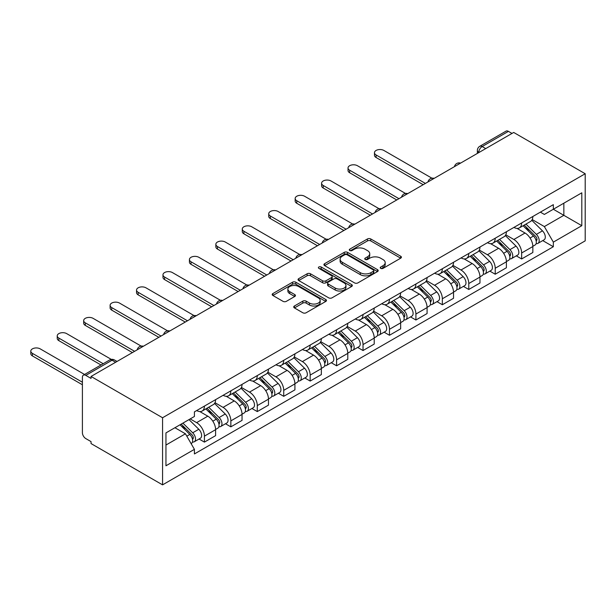 <?xml version="1.0" encoding="UTF-8"?>
<svg xmlns="http://www.w3.org/2000/svg" width="616" height="616" viewBox="0 0 616 616"><rect width="100%" height="100%" fill="white"/><g stroke="black" fill="none" stroke-linecap="round" stroke-linejoin="round"><path stroke-width="0.92" d="M380.703 268.376A1.648 0.947 0 0 0 383.036 268.376L400.708 258.173A2.356 1.355 0 0 0 401.401 257.211A2.356 1.355 0 0 0 400.708 256.248L370.77 238.962A2.356 1.355 0 0 0 367.444 238.962L349.765 249.172A1.648 0.947 0 0 0 349.287 249.842A1.648 0.947 0 0 0 349.765 250.512A1.648 0.947 0 0 0 352.098 250.512L354.385 249.195A7.531 4.343 0 0 1 365.026 249.195L367.521 250.635A7.531 4.343 0 0 1 369.731 253.707A7.531 4.343 0 0 1 367.521 256.78L365.234 258.096A1.648 0.947 0 0 0 364.757 258.774A1.648 0.947 0 0 0 365.234 259.444A1.648 0.947 0 0 0 367.567 259.444L369.854 258.127A7.531 4.343 0 0 1 380.495 258.127L382.99 259.567A7.531 4.343 0 0 1 385.2 262.639A7.531 4.343 0 0 1 382.99 265.712L380.703 267.028A1.648 0.947 0 0 0 380.226 267.706A1.648 0.947 0 0 0 380.703 268.376L380.703 267.028M294.417 305.998A2.356 1.355 0 0 0 293.732 306.96A2.356 1.355 0 0 0 294.417 307.915L302.818 312.766A2.356 1.355 0 0 0 306.144 312.766L325.772 301.432A2.356 1.355 0 0 0 326.465 300.477A2.356 1.355 0 0 0 325.772 299.515L295.834 282.228A2.356 1.355 0 0 0 292.508 282.228L272.88 293.562A2.356 1.355 0 0 0 272.187 294.517A2.356 1.355 0 0 0 272.88 295.48L283.021 301.34A2.356 1.355 0 0 0 286.348 301.34L294.748 296.488A2.356 1.355 0 0 0 295.441 295.526A2.356 1.355 0 0 0 294.748 294.571L289.72 291.661A6.291 3.634 0 0 1 287.88 289.096A6.291 3.634 0 0 1 291.761 285.739A6.291 3.634 0 0 1 298.621 286.525L318.333 297.905A6.291 3.634 0 0 1 320.174 300.477A6.291 3.634 0 0 1 316.285 303.834A6.291 3.634 0 0 1 309.432 303.041L306.144 301.147A2.356 1.355 0 0 0 302.818 301.147L294.417 305.998L294.417 307.915M162.562 417.748L91.045 376.461L513.69 132.448L585.2 173.735L162.562 417.748L162.562 484.861L585.2 240.856L585.2 173.735M354.546 282.898A2.356 1.355 0 0 0 357.881 282.898L377.508 271.571A2.356 1.355 0 0 0 378.193 270.609A2.356 1.355 0 0 0 377.508 269.646L347.563 252.36A2.356 1.355 0 0 0 344.236 252.36L324.609 263.694A2.356 1.355 0 0 0 323.924 264.657A2.356 1.355 0 0 0 324.609 265.611L354.546 282.898M319.527 268.73A1.648 0.947 0 0 1 321.198 268.961L351.605 286.517L332.009 297.836A2.356 1.355 0 0 1 328.682 297.836L298.745 280.55L307.145 275.737L307.145 273.781L298.745 278.625A2.356 1.355 0 0 0 298.052 279.587A2.356 1.355 0 0 0 298.745 280.55L298.745 278.625M307.145 275.737A2.356 1.355 0 0 1 310.472 275.737L310.472 273.781A2.356 1.355 0 0 0 307.145 273.781M310.472 273.781L322.615 280.788A2.356 1.355 0 0 0 325.941 280.788L331.516 277.57A2.356 1.355 0 0 0 332.201 276.607A2.356 1.355 0 0 0 331.516 275.652L318.872 268.353A1.648 0.947 0 0 1 318.387 267.683A1.648 0.947 0 0 1 319.404 266.797A1.648 0.947 0 0 1 321.198 267.005L351.636 284.584A2.356 1.355 0 0 1 352.329 285.539A2.356 1.355 0 0 1 351.636 286.502L351.636 284.584M91.045 376.461L91.045 378.416L85.793 375.383A4.789 2.764 -120 0 0 83.399 375.144A4.789 2.764 -120 0 0 82.405 377.339L82.405 432.717A4.789 2.764 -120 0 0 85.793 438.584L91.045 441.618L91.045 443.574L162.562 484.861M485.724 148.595L482.166 146.539A4.789 2.764 60 0 0 479.772 146.3L506.036 131.139A4.789 2.764 60 0 1 508.431 131.377L482.166 146.539A4.789 2.764 120 0 0 478.778 152.406L478.778 152.606M511.996 133.426L508.431 131.377M521.652 222.954A11.026 6.368 60 0 1 519.365 227.897L530.553 221.444A11.026 6.368 -120 0 0 532.832 216.493M505.782 234.819L513.86 239.485A11.026 6.368 60 0 1 521.652 252.984L532.84 246.531A11.026 6.368 -120 0 0 525.04 233.025L517.032 228.405M532.84 246.531L532.84 252.498L521.652 258.959L516.293 255.856M519.365 227.897A11.026 6.368 60 0 1 513.944 227.404M521.652 252.984L521.652 258.959M495.218 238.215A11.026 6.368 60 0 1 492.931 243.158L504.119 236.706A11.026 6.368 -120 0 0 506.398 231.755M489.851 271.125L495.218 274.22L506.398 267.76L506.398 261.792A11.026 6.368 -120 0 0 498.606 248.294L490.598 243.666M492.931 243.158A11.026 6.368 60 0 1 487.502 242.665M479.34 250.081L487.418 254.747A11.026 6.368 60 0 1 495.218 268.253L495.218 274.22M468.776 253.476A11.026 6.368 60 0 1 466.497 258.427L477.677 251.967A11.026 6.368 -120 0 0 479.964 247.016M463.417 286.386L468.776 289.481L479.964 283.021L479.964 277.054A11.026 6.368 -120 0 0 472.172 263.556L464.164 258.928M466.497 258.427A11.026 6.368 60 0 1 461.068 257.927M452.906 265.35L460.984 270.008A11.026 6.368 60 0 1 468.776 283.514L468.776 289.481M442.342 268.738A11.026 6.368 60 0 1 440.063 273.689L451.243 267.228A11.026 6.368 -120 0 0 453.53 262.285M436.983 301.647L442.342 304.743L453.53 298.283L453.53 292.315A11.026 6.368 -120 0 0 445.73 278.817L437.73 274.197M440.063 273.689A11.026 6.368 60 0 1 434.634 273.188M426.472 280.611L434.55 285.277A11.026 6.368 60 0 1 442.342 298.775L442.342 304.743M415.908 283.999A11.026 6.368 60 0 1 413.621 288.95L424.809 282.49A11.026 6.368 -120 0 0 427.088 277.546M410.541 316.909L415.908 320.004L427.088 313.552L427.088 307.584A11.026 6.368 -120 0 0 419.296 294.078L411.288 289.458M413.621 288.95A11.026 6.368 60 0 1 408.2 288.45M400.03 295.873L408.115 300.539A11.026 6.368 60 0 1 415.908 314.037L415.908 320.004M389.474 299.26A11.026 6.368 60 0 1 387.187 304.212L398.375 297.759A11.026 6.368 -120 0 0 400.654 292.808M384.107 332.17L389.474 335.266L400.654 328.813L400.654 322.846A11.026 6.368 -120 0 0 392.862 309.34L384.854 304.72M387.187 304.212A11.026 6.368 60 0 1 381.758 303.719M373.596 311.134L381.674 315.8A11.026 6.368 60 0 1 389.474 329.298L389.474 335.266M363.032 314.53A11.026 6.368 60 0 1 360.753 319.473L371.933 313.02A11.026 6.368 -120 0 0 374.22 308.069M357.673 347.439L363.032 350.535L374.22 344.075L374.22 338.107A11.026 6.368 -120 0 0 366.428 324.601L358.42 319.981M360.753 319.473A11.026 6.368 60 0 1 355.324 318.98M347.162 326.395L355.24 331.062A11.026 6.368 60 0 1 363.032 344.567L363.032 350.535M336.598 329.791A11.026 6.368 60 0 1 334.319 334.742L345.499 328.282A11.026 6.368 -120 0 0 347.786 323.331M331.239 362.701L336.598 365.796L347.786 359.336L347.786 353.368A11.026 6.368 -120 0 0 339.986 339.87L331.986 335.243M334.319 334.742A11.026 6.368 60 0 1 328.89 334.242M320.728 341.664L328.805 346.323A11.026 6.368 60 0 1 336.598 359.829L336.598 365.796M310.164 345.052A11.026 6.368 60 0 1 307.877 350.004L319.065 343.543A11.026 6.368 -120 0 0 321.344 338.592M304.797 377.962L310.164 381.058L321.344 374.597L321.344 368.63A11.026 6.368 -120 0 0 313.552 355.132L305.544 350.512M307.877 350.004A11.026 6.368 60 0 1 302.456 349.503M294.286 356.926L302.371 361.584A11.026 6.368 60 0 1 310.164 375.09L310.164 381.058M283.73 360.314A11.026 6.368 60 0 1 281.443 365.265L292.631 358.805A11.026 6.368 -120 0 0 294.91 353.861M278.363 393.224L283.73 396.319L294.91 389.866L294.91 383.891A11.026 6.368 -120 0 0 287.118 370.393L279.11 365.773M281.443 365.265A11.026 6.368 60 0 1 276.014 364.764M267.852 372.187L275.93 376.853A11.026 6.368 60 0 1 283.73 390.351L283.73 396.319M257.288 375.575A11.026 6.368 60 0 1 255.009 380.526L266.189 374.066A11.026 6.368 -120 0 0 268.476 369.123M251.929 408.485L257.288 411.58L268.476 405.128L268.476 399.16A11.026 6.368 -120 0 0 260.684 385.655L252.675 381.035M255.009 380.526A11.026 6.368 60 0 1 249.58 380.026M241.418 387.449L249.495 392.115A11.026 6.368 60 0 1 257.288 405.613L257.288 411.58M230.854 390.844A11.026 6.368 60 0 1 228.575 395.788L239.755 389.335A11.026 6.368 -120 0 0 242.042 384.384M225.495 423.746L230.854 426.842L242.042 420.389L242.042 414.422A11.026 6.368 -120 0 0 234.242 400.916L226.241 396.296M228.575 395.788A11.026 6.368 60 0 1 223.146 395.295M214.984 402.71L223.061 407.376A11.026 6.368 60 0 1 230.854 420.874L230.854 426.842M204.42 406.106A11.026 6.368 60 0 1 202.133 411.049L213.321 404.597A11.026 6.368 -120 0 0 215.6 399.645M199.053 439.015L204.42 442.111L215.6 435.651L215.6 429.683A11.026 6.368 -120 0 0 207.808 416.177L199.8 411.557M202.133 411.049A11.026 6.368 60 0 1 196.712 410.556M190.182 418.918L196.619 422.638A11.026 6.368 60 0 1 204.42 436.143L204.42 442.111M540.378 212.143L544.359 214.437L581.812 192.816L563.848 203.188L563.848 215.323L544.359 226.573L532.216 219.558M165.95 445.045L185.439 433.795L194.417 449.349L165.95 465.788L165.95 432.909L194.417 416.478L194.417 411.873L553.337 204.658L553.337 209.255L581.812 225.687L553.337 242.126L544.359 226.573M581.812 192.816L581.812 225.687M194.417 449.349L194.417 453.946L553.337 246.723L553.337 242.126M185.439 433.795L174.929 427.727M542.727 240.594L553.337 246.723M381.366 268.607L382.99 267.667A7.531 4.343 0 0 0 385.2 264.595L385.2 262.639M369.731 253.707L369.731 255.663A7.531 4.343 0 0 1 367.521 258.735L365.896 259.675M400.677 258.189L370.77 240.925A2.356 1.355 0 0 0 367.444 240.925L350.427 250.743M377.508 269.646L377.508 271.571L347.563 254.316A2.356 1.355 0 0 0 344.236 254.316L324.64 265.635M373.35 271.279A1.648 0.947 0 0 0 373.827 270.609A1.648 0.947 0 0 0 373.35 269.939L347.062 254.762A1.648 0.947 0 0 0 344.737 254.762L342.327 256.156A7.531 4.343 0 0 0 340.117 259.228A7.531 4.343 0 0 0 342.327 262.3L360.291 272.672A7.531 4.343 0 0 0 370.932 272.672L373.35 271.279L373.35 273.235A1.648 0.947 0 0 0 373.827 272.565L373.827 270.609M340.117 259.228L340.117 261.184A7.531 4.343 0 0 0 342.327 264.256L342.327 262.3M373.35 273.235L370.932 274.628A7.531 4.343 0 0 1 360.291 274.628L342.327 264.256M310.472 275.737L322.615 282.744A2.356 1.355 0 0 0 325.941 282.744L331.516 279.525A2.356 1.355 0 0 0 332.201 278.571L332.201 276.607M335.212 288.065A6.291 3.634 0 0 0 342.072 288.85A6.291 3.634 0 0 0 345.953 285.493A6.291 3.634 0 0 0 344.113 282.921L337.168 278.917A2.356 1.355 0 0 0 333.841 278.917L328.266 282.136A2.356 1.355 0 0 0 327.581 283.09A2.356 1.355 0 0 0 328.266 284.053L335.212 288.065L335.212 290.02A6.291 3.634 0 0 0 342.072 290.806A6.291 3.634 0 0 0 345.953 287.449L345.953 285.493M327.581 283.09L327.581 285.046A2.356 1.355 0 0 0 328.266 286.009L328.266 284.053M335.212 290.02L328.266 286.009M320.174 300.477L320.174 302.433A6.291 3.634 0 0 1 316.285 305.79A6.291 3.634 0 0 1 309.432 304.997L306.144 303.103A2.356 1.355 0 0 0 302.818 303.103L294.448 307.938M287.88 289.096L287.88 291.052A6.291 3.634 0 0 0 289.72 293.624L289.72 291.661M294.718 296.504L289.72 293.624M325.741 301.455L295.834 284.184A2.356 1.355 0 0 0 292.508 284.184L272.911 295.503M523.076 225.756L533.487 236.036A5.991 3.457 60 0 1 535.073 245.014L532.832 246.308M525.148 227.812L529.567 230.361M431.939 178.201L383.876 150.45A5.513 3.18 -0 0 0 377.87 149.765A5.513 3.18 -0 0 0 374.466 152.706A5.513 3.18 -0 0 0 376.083 154.955L425.394 183.422M524.231 225.094L535.635 236.344A2.872 1.663 60 0 1 536.39 240.656A2.872 1.663 60 0 1 536.128 240.756M525.956 224.093L536.367 234.373A5.991 3.457 60 0 1 537.953 243.351A5.991 3.457 60 0 1 536.143 243.543M531.785 220.305L542.473 230.846A5.991 3.457 60 0 1 544.051 239.832L537.953 243.351M423.192 184.692L376.083 157.496A5.513 3.18 180 0 1 374.466 155.247L374.466 152.706M496.635 241.025L507.053 251.297A5.991 3.457 60 0 1 508.631 260.283L506.398 261.569M498.714 243.074L503.133 245.622M405.505 193.463L357.442 165.719A5.513 3.18 -0 0 0 351.436 165.026A5.513 3.18 -0 0 0 348.032 167.968A5.513 3.18 -0 0 0 349.649 170.216L398.96 198.683M497.79 240.355L509.201 251.605A2.872 1.663 60 0 1 509.956 255.917A2.872 1.663 60 0 1 509.694 256.025M499.522 239.362L509.933 249.634A5.991 3.457 60 0 1 511.511 258.62A5.991 3.457 60 0 1 509.702 258.812M505.343 235.566L516.031 246.115A5.991 3.457 60 0 1 517.617 255.093L511.511 258.62M396.758 199.961L349.649 172.757A5.513 3.18 180 0 1 348.032 170.509L348.032 167.968M470.2 256.287L480.619 266.559A5.991 3.457 60 0 1 482.197 275.545L479.964 276.83M472.28 258.335L476.692 260.884M379.063 208.724L331.008 180.981A5.513 3.18 -0 0 0 325.002 180.288A5.513 3.18 -0 0 0 321.598 183.229A5.513 3.18 -0 0 0 323.215 185.478L372.526 213.952M471.356 255.617L482.759 266.867A2.872 1.663 60 0 1 483.522 271.179A2.872 1.663 60 0 1 483.26 271.286M473.08 254.624L483.498 264.895A5.991 3.457 60 0 1 485.077 273.881A5.991 3.457 60 0 1 483.267 274.074M478.909 250.828L489.597 261.377A5.991 3.457 60 0 1 491.175 270.355L485.077 273.881M370.324 215.223L323.215 188.026A5.513 3.18 180 0 1 321.598 185.77L321.598 183.229M443.766 271.548L454.177 281.82A5.991 3.457 60 0 1 455.763 290.806L453.522 292.092M445.845 273.596L450.257 276.145M352.629 223.985L304.574 196.242A5.513 3.18 -0 0 0 298.567 195.549A5.513 3.18 -0 0 0 295.164 198.491A5.513 3.18 -0 0 0 296.773 200.739L346.092 229.214M444.921 270.878L456.325 282.128A2.872 1.663 60 0 1 457.087 286.44A2.872 1.663 60 0 1 456.826 286.548M446.646 269.885L457.064 280.157A5.991 3.457 60 0 1 458.643 289.143A5.991 3.457 60 0 1 456.833 289.335M452.475 266.097L463.163 276.638A5.991 3.457 60 0 1 464.741 285.616L458.643 289.143M343.882 230.484L296.773 203.288A5.513 3.18 180 0 1 295.164 201.032L295.164 198.491M417.332 286.81L427.743 297.081A5.991 3.457 60 0 1 429.321 306.067L427.088 307.361M419.404 288.858L423.823 291.406M326.195 239.254L278.132 211.504A5.513 3.18 -0 0 0 272.126 210.811A5.513 3.18 -0 0 0 268.722 213.752A5.513 3.18 -0 0 0 270.339 216.008L319.65 244.475M418.487 286.147L429.891 297.397A2.872 1.663 60 0 1 430.646 301.709A2.872 1.663 60 0 1 430.384 301.809M420.212 285.146L430.623 295.418A5.991 3.457 60 0 1 432.209 304.404A5.991 3.457 60 0 1 430.399 304.597M426.041 281.358L436.729 291.899A5.991 3.457 60 0 1 438.307 300.885L432.209 304.404M317.448 245.745L270.339 218.549A5.513 3.18 180 0 1 268.722 216.301L268.722 213.752M390.89 302.071L401.309 312.351A5.991 3.457 60 0 1 402.887 321.329L400.654 322.622M392.97 304.119L397.389 306.668M299.761 254.516L251.698 226.765A5.513 3.18 -0 0 0 245.692 226.08A5.513 3.18 -0 0 0 242.288 229.013A5.513 3.18 -0 0 0 243.905 231.27L293.216 259.736M392.046 301.409L403.457 312.659A2.872 1.663 60 0 1 404.212 316.971A2.872 1.663 60 0 1 403.95 317.071M393.778 300.408L404.188 310.687A5.991 3.457 60 0 1 405.767 319.666A5.991 3.457 60 0 1 403.957 319.858M399.599 296.619L410.287 307.161A5.991 3.457 60 0 1 411.873 316.147L405.767 319.666M291.014 261.007L243.905 233.81A5.513 3.18 180 0 1 242.288 231.562L242.288 229.013M364.456 317.332L374.875 327.612A5.991 3.457 60 0 1 376.453 336.59L374.22 337.884M366.535 319.388L370.947 321.937M273.319 269.777L225.264 242.026A5.513 3.18 -0 0 0 219.257 241.341A5.513 3.18 -0 0 0 215.854 244.282A5.513 3.18 -0 0 0 217.463 246.531L266.782 274.998M365.611 316.67L377.015 327.92A2.872 1.663 60 0 1 377.777 332.232A2.872 1.663 60 0 1 377.516 332.332M367.336 315.669L377.754 325.949A5.991 3.457 60 0 1 379.333 334.927A5.991 3.457 60 0 1 377.523 335.119M373.165 311.881L383.853 322.422A5.991 3.457 60 0 1 385.431 331.408L379.333 334.927M264.58 276.276L217.463 249.072A5.513 3.18 180 0 1 215.854 246.824L215.854 244.282M338.022 332.601L348.433 342.873A5.991 3.457 60 0 1 350.019 351.859L347.778 353.145M340.101 334.65L344.513 337.198M246.885 285.039L198.829 257.296A5.513 3.18 -0 0 0 192.816 256.603A5.513 3.18 -0 0 0 189.42 259.544A5.513 3.18 -0 0 0 191.029 261.792L240.34 290.267M339.177 331.932L350.581 343.181A2.872 1.663 60 0 1 351.343 347.493A2.872 1.663 60 0 1 351.074 347.601M340.902 330.938L351.32 341.21A5.991 3.457 60 0 1 352.899 350.196A5.991 3.457 60 0 1 351.089 350.389M346.731 327.142L357.419 337.691A5.991 3.457 60 0 1 358.997 346.669L352.899 350.196M238.138 291.537L191.029 264.333A5.513 3.18 180 0 1 189.42 262.085L189.42 259.544M311.588 347.863L321.999 358.135A5.991 3.457 60 0 1 323.577 367.121L321.344 368.406M313.66 349.911L318.079 352.46M220.451 300.3L172.388 272.557A5.513 3.18 -0 0 0 166.382 271.864A5.513 3.18 -0 0 0 162.978 274.805A5.513 3.18 -0 0 0 164.595 277.054L213.906 305.528M312.743 347.193L324.147 358.443A2.872 1.663 60 0 1 324.901 362.755A2.872 1.663 60 0 1 324.64 362.863M314.468 346.2L324.878 356.471A5.991 3.457 60 0 1 326.465 365.457A5.991 3.457 60 0 1 324.655 365.65M320.297 342.404L330.985 352.953A5.991 3.457 60 0 1 332.563 361.931L326.465 365.457M211.704 306.799L164.595 279.602A5.513 3.18 180 0 1 162.978 277.346L162.978 274.805M285.146 363.124L295.565 373.396A5.991 3.457 60 0 1 297.143 382.382L294.91 383.676M287.225 365.173L291.637 367.721M194.017 315.561L145.954 287.818A5.513 3.18 -0 0 0 139.947 287.125A5.513 3.18 -0 0 0 136.544 290.067A5.513 3.18 -0 0 0 138.161 292.315L187.472 320.79M286.301 362.454L297.705 373.712A2.872 1.663 60 0 1 298.467 378.016A2.872 1.663 60 0 1 298.206 378.124M288.034 361.461L298.444 371.733A5.991 3.457 60 0 1 300.023 380.719A5.991 3.457 60 0 1 298.213 380.911M293.855 357.673L304.543 368.214A5.991 3.457 60 0 1 306.129 377.192L300.023 380.719M185.27 322.06L138.161 294.864A5.513 3.18 180 0 1 136.544 292.615L136.544 290.067M258.712 378.386L269.13 388.665A5.991 3.457 60 0 1 270.709 397.643L268.476 398.937M260.791 380.434L265.203 382.983M167.575 330.83L119.519 303.08A5.513 3.18 -0 0 0 113.513 302.387A5.513 3.18 -0 0 0 110.11 305.328A5.513 3.18 -0 0 0 111.719 307.584L161.038 336.051M259.867 377.724L271.271 388.973A2.872 1.663 60 0 1 272.033 393.285A2.872 1.663 60 0 1 271.772 393.385M261.592 376.723L272.01 386.994A5.991 3.457 60 0 1 273.589 395.98A5.991 3.457 60 0 1 271.779 396.173M267.421 372.934L278.109 383.475A5.991 3.457 60 0 1 279.687 392.461L273.589 395.98M158.836 337.322L111.719 310.125A5.513 3.18 180 0 1 110.11 307.877L110.11 305.328M232.278 393.647L242.689 403.927A5.991 3.457 60 0 1 244.275 412.905L242.034 414.198M234.357 395.695L238.769 398.244M141.141 346.092L93.085 318.341A5.513 3.18 -0 0 0 87.072 317.656A5.513 3.18 -0 0 0 83.676 320.59A5.513 3.18 -0 0 0 85.285 322.846L134.596 351.312M233.433 392.985L244.837 404.235A2.872 1.663 60 0 1 245.591 408.547A2.872 1.663 60 0 1 245.33 408.647M235.158 391.984L245.576 402.263A5.991 3.457 60 0 1 247.155 411.242A5.991 3.457 60 0 1 245.345 411.434M240.987 388.195L251.675 398.737A5.991 3.457 60 0 1 253.253 407.723L247.155 411.242M132.394 352.583L85.285 325.387A5.513 3.18 180 0 1 83.676 323.138L83.676 320.59M205.844 408.916L216.255 419.188A5.991 3.457 60 0 1 217.833 428.166L215.6 429.46M207.915 410.964L212.335 413.513M111.319 359.398L66.644 333.603A5.513 3.18 -0 0 0 60.638 332.917A5.513 3.18 -0 0 0 57.234 335.859A5.513 3.18 -0 0 0 58.851 338.107L103.203 363.71M206.999 408.246L218.403 419.496A2.872 1.663 60 0 1 219.157 423.808A2.872 1.663 60 0 1 218.896 423.916M208.724 407.253L219.134 417.525A5.991 3.457 60 0 1 220.72 426.503A5.991 3.457 60 0 1 218.911 426.695M214.553 403.457L225.24 413.998A5.991 3.457 60 0 1 226.819 422.984L220.72 426.503M101.001 364.98L58.851 340.648A5.513 3.18 180 0 1 57.234 338.4L57.234 335.859M180.026 424.786L189.82 434.449A5.991 3.457 60 0 1 191.399 443.435L191.106 443.605M181.481 426.226L185.893 428.775M84.561 374.474L40.209 348.872A5.513 3.18 -0 0 0 34.203 348.179A5.513 3.18 -0 0 0 30.8 351.12A5.513 3.18 -0 0 0 32.417 353.368L82.405 382.228M181.181 424.116L191.961 434.757A2.872 1.663 60 0 1 192.723 439.069A2.872 1.663 60 0 1 192.462 439.177M182.906 423.123L192.7 432.786A5.991 3.457 60 0 1 194.279 441.772A5.991 3.457 60 0 1 192.469 441.965M189.004 419.604L198.799 429.267A5.991 3.457 60 0 1 200.385 438.245L194.279 441.772M82.405 384.777L32.417 355.909A5.513 3.18 180 0 1 30.8 353.661L30.8 351.12M478.948 152.506L478.778 152.406A4.789 2.764 0 0 1 477.377 150.45L477.377 153.415M230.854 420.874L242.042 414.422M257.288 405.613L268.476 399.16M283.73 390.351L294.91 383.891M310.164 375.09L321.344 368.63M336.598 359.829L347.786 353.368M363.032 344.567L374.22 338.107M389.474 329.298L400.654 322.846M415.908 314.037L427.088 307.584M442.342 298.775L453.53 292.315M468.776 283.514L479.964 277.054M495.218 268.253L506.398 261.792M204.42 436.143L215.6 429.683M196.619 422.638L207.808 416.177M223.061 407.376L234.242 400.916M249.495 392.115L260.684 385.655M275.93 376.853L287.118 370.393M302.371 361.584L313.552 355.132M328.805 346.323L339.986 339.87M355.24 331.062L366.428 324.601M381.674 315.8L392.862 309.34M408.115 300.539L419.296 294.078M434.55 285.277L445.73 278.817M460.984 270.008L472.172 263.556M487.418 254.747L498.606 248.294M513.86 239.485L525.04 233.025M460.175 163.34A4.789 2.764 120 0 0 458.065 164.564M433.741 178.609A4.789 2.764 120 0 0 431.623 179.826M407.307 193.871A4.789 2.764 120 0 0 405.189 195.087M380.873 209.132A4.789 2.764 120 0 0 378.755 210.356M354.431 224.393A4.789 2.764 120 0 0 352.321 225.618M327.997 239.655A4.789 2.764 120 0 0 325.879 240.879M301.563 254.916A4.789 2.764 120 0 0 299.445 256.14M275.129 270.185A4.789 2.764 120 0 0 273.011 271.402M248.687 285.447A4.789 2.764 120 0 0 246.569 286.663M222.253 300.708A4.789 2.764 120 0 0 220.135 301.932M195.819 315.97A4.789 2.764 120 0 0 193.701 317.194M169.385 331.231A4.789 2.764 120 0 0 167.267 332.455M142.943 346.492A4.789 2.764 120 0 0 140.825 347.717M115.623 362.27L112.058 360.214L85.793 375.383M117.025 361.461L114.461 359.983A4.789 2.764 120 0 0 112.058 360.214A4.789 2.764 60 0 0 109.663 359.983L83.399 375.144M382.99 267.667L382.99 265.712M365.234 259.444L365.234 258.096M367.521 258.735L367.521 256.78M349.765 250.512L349.765 249.172M367.444 240.925L367.444 238.962M370.77 240.925L370.77 238.962M400.708 258.173L400.708 256.248M324.609 265.611L324.609 263.694M344.236 254.316L344.236 252.36M347.563 254.316L347.563 252.36M360.291 274.628L360.291 272.672M370.932 274.628L370.932 272.672M322.615 282.744L322.615 280.788M325.941 282.744L325.941 280.788M331.516 279.525L331.516 277.57M321.198 268.961L321.198 267.005M302.818 303.103L302.818 301.147M306.144 303.103L306.144 301.147M309.432 304.997L309.432 303.041M294.748 296.488L294.748 294.571M272.88 295.48L272.88 293.562M292.508 284.184L292.508 282.228M295.834 284.184L295.834 282.228M325.772 301.432L325.772 299.515M533.487 236.036L530.045 238.022M536.99 239.339L535.905 239.963M542.473 230.846L536.367 234.373M376.083 157.496L376.083 154.955M507.053 251.297L503.611 253.284M510.548 254.6L509.471 255.224M516.031 246.115L509.933 249.634M349.649 172.757L349.649 170.216M480.619 266.559L477.177 268.545M484.114 269.862L483.036 270.486M489.597 261.377L483.498 264.895M323.215 188.026L323.215 185.478M454.177 281.82L450.743 283.807M457.68 285.123L456.602 285.747M463.163 276.638L457.064 280.157M296.773 203.288L296.773 200.739M427.743 297.081L424.301 299.068M431.246 300.392L430.161 301.016M436.729 291.899L430.623 295.418M270.339 218.549L270.339 216.008M401.309 312.351L397.867 314.337M404.804 315.654L403.726 316.278M410.287 307.161L404.188 310.687M243.905 233.81L243.905 231.27M374.875 327.612L371.433 329.599M378.37 330.915L377.292 331.539M383.853 322.422L377.754 325.949M217.463 249.072L217.463 246.531M348.433 342.873L344.999 344.86M351.936 346.177L350.858 346.8M357.419 337.691L351.32 341.21M191.029 264.333L191.029 261.792M321.999 358.135L318.557 360.121M325.502 361.438L324.416 362.062M330.985 352.953L324.878 356.471M164.595 279.602L164.595 277.054M295.565 373.396L292.123 375.383M299.06 376.707L297.982 377.323M304.543 368.214L298.444 371.733M138.161 294.864L138.161 292.315M269.13 388.665L265.689 390.652M272.626 391.969L271.548 392.592M278.109 383.475L272.01 386.994M111.719 310.125L111.719 307.584M242.689 403.927L239.254 405.913M246.192 407.23L245.114 407.854M251.675 398.737L245.576 402.263M85.285 325.387L85.285 322.846M216.255 419.188L212.813 421.175M219.758 422.491L218.672 423.115M225.24 413.998L219.134 417.525M58.851 340.648L58.851 338.107M189.82 434.449L186.817 436.182M193.316 437.753L192.238 438.376M198.799 429.267L192.7 432.786M32.417 355.909L32.417 353.368M460.583 163.109A4.789 4.789 0 0 0 454.439 166.659M434.149 178.371A4.789 4.789 0 0 0 427.997 181.92M407.715 193.632A4.789 4.789 0 0 0 401.563 197.182M381.273 208.893A4.789 4.789 0 0 0 375.129 212.443M354.839 224.162A4.789 4.789 0 0 0 348.695 227.712M328.405 239.424A4.789 4.789 0 0 0 322.253 242.974M301.971 254.685A4.789 4.789 0 0 0 295.819 258.235M275.529 269.947A4.789 4.789 0 0 0 269.385 273.496M249.095 285.208A4.789 4.789 0 0 0 242.95 288.758M222.661 300.469A4.789 4.789 0 0 0 216.509 304.027M196.227 315.738A4.789 4.789 0 0 0 190.075 319.288M169.785 331A4.789 4.789 0 0 0 163.64 334.55M143.351 346.261A4.789 4.789 0 0 0 137.199 349.811M114.461 359.983A4.789 4.789 0 0 0 109.663 359.983M479.772 146.3A4.789 4.789 0 0 0 477.377 150.45"/></g></svg>
